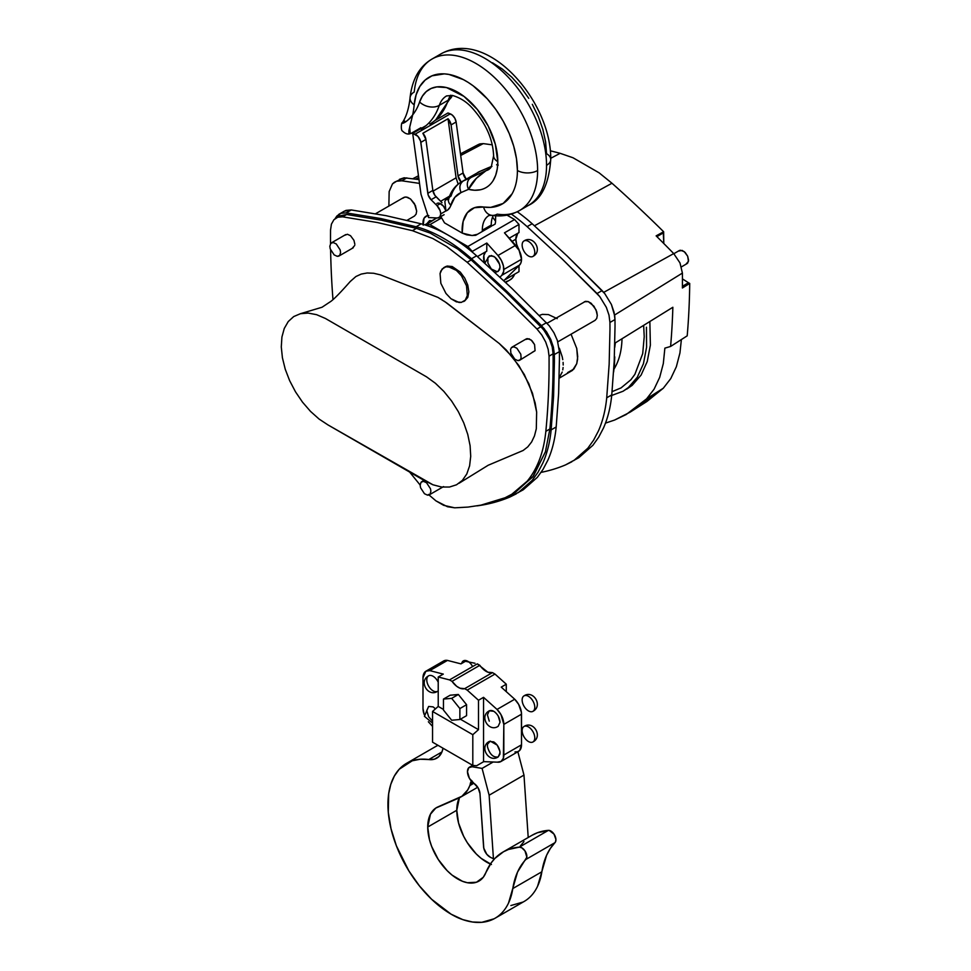 <?xml version="1.0" encoding="UTF-8"?>
<svg xmlns="http://www.w3.org/2000/svg" width="971" height="971" viewBox="0 0 971 971"><rect width="100%" height="100%" fill="white"/><g stroke="black" fill="none" stroke-linecap="round" stroke-linejoin="round"><path stroke-width="1.46" d="M615.347 342.872L614.728 347.484L615.347 342.872M614.837 343.188L672.854 307.273A794.97 458.98 60 0 1 670.597 346.453L664.868 348.14L663.314 363.555L659.697 377.343L654.09 389.177L646.613 398.826L630.191 412.117L614.594 420.055L605.479 423.113L614.594 420.055L626.186 414.52L646.613 398.826L663.302 388.218L646.613 398.826L654.09 389.177L659.697 377.343L663.314 363.555L664.868 348.14L670.597 346.453L687.201 335.832A794.12 458.494 -120 0 0 689.713 283.447L682.395 287.986A794.496 458.713 -120 0 0 682.407 273.082L614.594 315.029L682.407 273.082L679.979 262.91L673.716 253.589A973.136 561.845 -120 0 0 656.129 235.868L663.642 231.753L663.314 232.919L656.894 236.633L663.314 232.919L663.788 243.503L663.642 231.753A972.76 561.626 -120 0 0 611.973 183.24L599.131 172.838L572.987 157.751L560.146 153.321A972.76 561.626 -120 0 0 550.29 150.796A972.76 561.626 -120 0 1 560.146 153.321L550.715 158.297L560.146 153.321L572.987 157.751L599.131 172.838L611.973 183.24L534.463 225.77L611.973 183.24A972.76 561.626 -120 0 1 663.642 231.753L656.129 235.868A973.136 561.845 -120 0 1 673.716 253.589L603.719 292.368L673.716 253.589L679.979 262.91L682.407 273.082A794.496 458.713 -120 0 1 682.395 287.986L689.713 283.447L688.488 282.755L689.713 283.447A794.12 458.494 -120 0 1 687.201 335.832L670.597 346.453A794.97 458.98 60 0 0 672.854 307.273L614.837 343.188M614.036 369.004A96.214 55.553 -120 0 0 622.01 338.758A96.214 55.553 -120 0 1 614.036 369.004M644.222 336.682L643.652 325.358L644.222 336.682L642.705 353.626L644.222 336.682M634.876 374.357L642.705 353.626L634.876 374.357L630.895 379.746L634.876 374.357M621.052 387.902L630.895 379.746L621.052 387.902L612.082 391.641L621.052 387.902M399.433 179.356L404.13 177.79L418.999 179.586L404.13 177.79L394.372 182.281L396.593 181.213L401.788 180.788L419.521 183.398L401.788 180.788L406.837 177.875L401.788 180.788L396.593 181.213L392.49 183.883L394.372 182.281M578.801 457.705L592.905 445.288L598.634 437.266L603.428 428.138C607.761 418.392 610.541 407.31 611.766 394.881L606.717 397.794C605.479 410.223 602.7 421.317 598.379 431.051C602.7 421.317 605.479 410.223 606.717 397.794L609.157 364.198L609.97 329.57L609.157 364.198L606.717 397.794L611.766 394.881L614.206 361.285L615.019 326.657A803.83 464.102 60 0 0 614.983 319.544L609.934 322.457A803.83 464.102 60 0 1 609.97 329.57A803.83 464.102 60 0 0 609.934 322.457L608.987 315.077L606.341 307.346L599.75 296.568L606.341 307.346L608.987 315.077L609.934 322.457L614.983 319.544L614.728 315.939L611.39 304.433L604.799 293.655L602.093 290.596L597.031 293.509L599.75 296.568L562.379 259.184L597.031 293.509L602.093 290.596L567.428 256.271L532.169 223.731L527.119 226.644L562.379 259.184L527.119 226.644A150.044 86.637 60 0 0 511.365 214.081A150.044 86.637 60 0 1 527.119 226.644L532.169 223.731A150.044 86.637 60 0 0 517.24 211.751A150.044 86.637 60 0 1 532.169 223.731L567.428 256.271L604.799 293.655L611.39 304.433L614.036 312.164L614.983 319.544A803.83 464.102 60 0 1 615.019 326.657L614.206 361.285L611.766 394.881C610.541 407.31 607.761 418.392 603.428 428.138L598.634 437.266L592.905 445.288L578.801 457.705L565.51 464.915A357.255 206.265 60 0 1 541.102 472.367A357.255 206.265 60 0 0 565.51 464.915L571.895 461.747M388.873 206.07L389.153 191.542L392.49 183.883L389.153 191.542L388.873 206.07M598.379 431.051L593.584 440.179L587.843 448.201L573.752 460.618L587.843 448.201L593.584 440.179L598.379 431.051M375.631 213.705L403.742 197.477L406.206 197.004L410.575 199.031L415.406 205.536L416.68 211.144L416.098 214.154L414.459 216.048L416.098 214.154L416.68 211.144L414.459 203.667L410.575 199.031L407.626 197.331L404.895 197.052L402.795 198.266M584.36 301.763L588.244 301.605L593.936 306.205L596.728 311.74L597.299 315.417L596.728 318.439L595.089 320.333L596.728 318.439L597.299 315.417L596.024 309.822L591.205 303.316L588.244 301.605L585.513 301.338L547.086 323.282M682.431 278.883L688.488 282.755L682.407 286.263L688.488 282.755L682.431 278.883M630.191 412.117L646.929 401.472L663.302 388.218L670.767 378.581L676.35 366.735L679.943 352.946L681.387 339.547L679.943 352.946L676.35 366.735L670.767 378.581L663.302 388.218L639.294 405.829M479.747 143.914L483.242 143.623L460.691 155.481L483.242 143.623A973.136 561.845 -120 0 1 492.309 144.873A973.136 561.845 -120 0 0 483.242 143.623L478.788 144.315L460.472 153.867M626.781 389.092L632.182 385.329L641.103 375.073L647.244 361.491L650.376 345.118L649.854 321.51L650.376 345.118L647.244 361.491L641.103 375.073L632.182 385.329L622.994 391.277L610.589 395.877L622.994 391.277L628.395 387.514L622.994 391.277M646.443 327.227L646.577 347.302L643.445 363.676L637.304 377.258L628.395 387.514L637.304 377.258L643.445 363.676L646.577 347.302L646.443 327.227M686.181 263.954L688.463 261.333L687.662 256.21L685.247 252.545L682.152 250.397L678.729 251.064M418.719 177.547L415.77 179.101L418.719 177.547M614.764 356.867L614.376 365.897L614.764 356.867M613.611 372.051L614.376 365.897L613.611 372.051M420.564 487.77L420.152 485.16L421.062 482.235L423.465 481.337L426.572 482.781L430.481 488.753L430.893 491.35L429.983 494.275L427.58 495.174L424.473 493.729L420.564 487.77L420.152 485.16L421.062 482.235L423.465 481.337L426.572 482.781L430.481 488.753L430.893 491.35L429.983 494.275L427.58 495.174L424.473 493.729L420.564 487.77M510.88 353.213L510.564 349.463L511.365 347.691L513.78 346.793L516.875 348.237L520.796 354.197L521.099 357.959L520.298 359.731L517.883 360.617L514.788 359.185L510.88 353.213L510.564 349.463L511.365 347.691L513.78 346.793L516.875 348.237L520.796 354.197L521.099 357.959L520.298 359.731L517.883 360.617L514.788 359.185L510.88 353.213M441.514 487.017L432.92 484.772L424.036 480.378L327.98 424.922L319.095 419.059L310.502 411.376L302.527 402.176L295.487 391.811L289.649 380.668L285.231 369.186L282.415 357.789L281.287 346.938L281.918 337.034L284.26 328.465L288.241 321.559L293.703 316.57L300.427 313.706L308.159 313.075L316.607 314.677L325.443 318.488L426.572 376.869L435.409 383.266L443.856 391.41L451.588 400.987L458.312 411.619L463.774 422.907L467.755 434.401L470.098 445.689L470.717 456.309L469.6 465.874L466.784 473.994L462.366 480.39L456.528 484.784L449.488 487.029L441.514 487.017L432.92 484.772L327.98 424.922L319.095 419.059L310.502 411.376L302.527 402.176L295.487 391.811L289.649 380.668L285.231 369.186L282.415 357.789L281.287 346.938L281.918 337.034L284.26 328.465L288.241 321.559L293.703 316.57L300.427 313.706L308.159 313.075L316.607 314.677L325.443 318.488L426.572 376.869L435.409 383.266L443.856 391.41L451.588 400.987L458.312 411.619L463.774 422.907L467.755 434.401L470.098 445.689L470.717 456.309L469.6 465.874L466.784 473.994L462.366 480.39L456.528 484.784L449.488 487.029L441.514 487.017M513.368 493.414L532.751 476.967L545.399 451.843L549.877 429A802.046 463.07 -120 0 0 553.094 353.832L552.208 346.914L549.72 339.668L543.542 329.557L506.413 292.429L471.214 259.949L457.644 248.964L430.032 233.028L416.462 228.343L381.263 220.174L346.671 214.494L342.629 216.836L337.75 217.225L333.903 219.737L331.427 224.119L330.541 230.006A802.046 463.07 60 0 0 330.528 243.685A802.046 463.07 60 0 1 330.541 230.006L331.427 224.119L333.903 219.737L337.75 217.225L342.629 216.836L377.221 222.505L412.42 230.673L432.872 238.55L446.709 246.537L467.172 262.279L502.371 294.759L536.963 329.023L541.842 335.056L545.678 341.998L548.154 349.257L549.052 356.163A802.046 463.07 60 0 1 545.836 431.342C543.736 452.037 537.521 468.665 527.168 481.215L513.222 493.511L505.066 497.759L480.912 505.151L468.046 507.08L454.707 507.821L447.461 506.728L435.93 500.854L428.417 494.445L435.93 500.854L443.65 505.321L454.707 507.821L468.046 507.08L480.912 505.151L505.066 497.759L511.377 494.615L515.419 492.285L533.492 475.984L545.399 451.843L549.877 429A802.046 463.07 -120 0 0 553.094 353.832L552.208 346.914L549.72 339.668L545.884 332.725L541.005 326.693L506.413 292.429L471.214 259.949L457.644 248.964L430.032 233.028L416.462 228.343L381.263 220.174L346.671 214.494L339.716 215.902L346.671 214.494L342.629 216.836L377.221 222.505L412.42 230.673L432.872 238.55L446.709 246.537L467.172 262.279L502.371 294.759L536.963 329.023L541.842 335.056L545.678 341.998L548.154 349.257L549.052 356.163A802.046 463.07 60 0 1 545.836 431.342C543.736 452.037 537.521 468.665 527.168 481.215L511.377 494.615M420.152 485.027L409.653 472.076L420.152 485.027M332.968 299.481A802.046 463.07 60 0 1 330.613 249.972A802.046 463.07 60 0 0 332.968 299.481M354.852 244.279L353.942 240.323L350.531 235.71L347.424 234.266L345.021 235.164L347.424 234.266L350.531 235.71L353.942 240.323L354.852 244.279M352.461 248.054L354.743 245.432L352.461 248.054M445.131 266.831L447.23 266.054L452.243 266.54L460.266 272.086L464.781 278.167L467.791 285.122L468.847 291.87L467.791 297.393L464.781 300.864L467.791 297.393L468.847 291.87L467.791 285.122L464.781 278.167L460.266 272.086L452.243 266.54L447.23 266.054L443.868 267.559L445.968 266.782L450.981 267.268L456.394 270.399L461.407 275.691L466.529 285.85L467.318 295.572L465.243 300.16L461.407 302.369L456.394 301.872L450.981 298.74L445.968 293.46L440.846 283.301L440.057 273.579L440.846 271.018L443.868 267.559M517.761 452.765L523.126 450.483L527.787 446.866L531.61 441.987L534.475 435.918L536.308 428.794L536.647 412.044L535.13 402.819L528.867 383.8L518.878 365.569L506.207 349.924L499.264 343.516L444.354 301.277M442.23 299.893L440.883 299.068M459.052 483.255L488.182 465.255L523.126 450.483L527.787 446.866L531.61 441.987L534.475 435.918L536.308 428.794L536.647 412.044L532.509 393.328L524.279 374.466L512.809 357.328L499.264 343.516L446.539 302.794L437.945 297.393L380.329 274.842L373.592 273.252L367.172 272.985L361.236 274.077L355.908 276.517L350.24 281.517M532.157 352.376L535.07 350.701L534.572 344.596L532.157 340.93L529.061 338.782L525.639 339.449M539.366 315.405L542.352 314.373L548.384 314.568L557.22 318.658L548.384 314.568L542.352 314.373L539.366 315.405M567.622 372.621L573.897 368.992L576.75 363.676L577.611 359.136L576.75 348.443L571.057 334.194L576.75 348.443L577.721 356.624L576.75 363.676L572.562 370.303L559.187 378.205M559.369 377.379L562.221 372.063L559.369 377.379M562.767 369.878L563.095 367.524L562.767 369.878M563.204 365.011L563.095 362.377L563.204 365.011M562.767 359.634L562.221 356.83L562.767 359.634M559.369 348.213L562.221 356.83L559.369 348.213M429.983 494.275L428.502 495.137M421.062 482.235L422.543 481.385M520.298 359.731L518.817 360.581M519.631 360.277L535.07 350.701L534.572 344.596L531.149 339.996L527.119 338.588M511.365 347.691L512.846 346.829M437.945 297.393L380.329 274.842L373.592 273.252L367.172 272.985L361.236 274.077L355.908 276.517L350.288 281.444C339.522 293.643 332.652 300.549 329.703 302.139L322.032 307.249L300.427 313.706M330.249 248.928L329.837 246.331L330.747 243.405L333.15 242.507L336.257 243.952L340.166 249.911L340.578 252.521L339.668 255.446L337.265 256.332L334.158 254.9L330.249 248.928L329.837 246.331L330.747 243.405L333.15 242.507L336.257 243.952L340.166 249.911L340.578 252.521L339.668 255.446L337.265 256.332L334.158 254.9L330.249 248.928M339.668 255.446L338.187 256.295M330.747 243.405L332.228 242.544M440.846 283.301L440.057 273.579L442.133 268.991L445.968 266.782L448.371 266.685L456.394 270.399L461.407 275.691L466.529 285.85L467.318 295.572L465.243 300.16L461.407 302.369L459.004 302.466L450.981 298.74L445.968 293.46L440.846 283.301M687.662 263.105L688.56 260.179L687.662 256.21L684.239 251.61L680.21 250.202M338.794 214.36L341.015 213.304L336.913 215.975L335.092 218.645L338.794 214.36L344.28 211.18L351.271 209.954L385.924 215.647L421.183 223.828A150.044 86.637 60 0 1 476.591 255.81L511.851 288.351L549.222 325.734L553.931 332.737L557.342 340.384L559.405 351.636A803.83 464.102 60 0 1 559.442 358.736L558.628 393.376L556.189 426.973C554.963 439.402 552.183 450.483 547.85 460.218L543.056 469.357L537.327 477.368L523.223 489.797L509.933 497.006A357.255 206.265 60 0 1 476.967 505.879A357.255 206.265 60 0 0 509.933 497.006L516.317 493.826M343.855 211.447L346.064 210.379L351.271 209.954L346.21 212.867L380.863 218.56L346.21 212.867L341.015 213.304L346.21 212.867L351.271 209.954L385.924 215.647L421.183 223.828A150.044 86.637 60 0 1 476.591 255.81L511.851 288.351L549.222 325.734L553.931 332.737L557.342 340.384L559.405 351.636A803.83 464.102 60 0 1 559.442 358.736L558.628 393.376L556.189 426.973C554.963 439.402 552.183 450.483 547.85 460.218L543.056 469.357L537.327 477.368L523.223 489.797M380.863 218.56L416.134 226.741L421.183 223.828L416.134 226.741A150.044 86.637 60 0 1 471.542 258.735L476.591 255.81L471.542 258.735L506.801 291.264L541.454 325.601L546.515 322.675L541.454 325.601L546.661 332.033L550.763 339.437L553.409 347.169L554.356 354.549L559.405 351.636L554.356 354.549A803.83 464.102 60 0 1 554.392 361.661L553.579 396.289L551.14 429.886L556.189 426.973L551.14 429.886C549.902 442.315 547.134 453.396 542.801 463.131L538.007 472.27L532.266 480.293L518.174 492.71L532.266 480.293L538.007 472.27L542.801 463.131C547.134 453.396 549.902 442.315 551.14 429.886L553.579 396.289L554.392 361.661A803.83 464.102 60 0 0 554.356 354.549L553.409 347.169L550.763 339.437L544.173 328.659L506.801 291.264L471.542 258.735A150.044 86.637 60 0 0 416.134 226.741L380.863 218.56M549.877 429L545.836 431.342L549.877 429M553.094 353.832L549.052 356.163L553.094 353.832M541.005 326.693L536.963 329.023L541.005 326.693M471.214 259.949L467.172 262.279L471.214 259.949M416.462 228.343L412.42 230.673L416.462 228.343M336.087 217.977L340.081 215.671M461.116 182.087A7.149 4.127 60 0 1 458.021 175.885L451.078 124.907L448.032 118.753L422.858 133.282L425.893 139.448L432.848 190.413L425.893 139.448L420.844 142.361L427.798 193.338L432.848 190.413L434.935 195.426L442.011 202.66L436.125 196.822L431.063 199.735A7.149 4.127 60 0 1 427.798 193.338L432.848 190.413A7.149 4.127 -120 0 0 436.125 196.822L431.063 199.735L436.95 205.573A8.035 4.637 60 0 1 440.725 213.923L445.774 211.01L440.725 213.923A8.035 4.637 60 0 1 439.05 217.601A8.035 4.637 60 0 1 437.411 217.977L428.551 217.565L420.989 194.212L412.687 133.343L425.99 125.672L412.687 133.343L415.005 134.229A7.149 4.127 60 0 1 420.844 142.361L425.893 139.448A7.149 4.127 -120 0 0 422.858 133.282L448.032 118.753A7.149 4.127 60 0 1 451.078 124.907L456.127 121.994A7.149 4.127 -120 0 0 450.289 113.862L415.005 134.229L450.289 113.862L447.971 112.976L434.911 120.525L447.971 112.976L452.268 115.051L454.816 118.207L456.127 121.994L451.078 124.907L458.021 175.885L463.082 172.959A7.149 4.127 -120 0 0 466.165 179.174M436.95 205.573L440.361 203.607L436.95 205.573L431.063 199.735L428.187 195.037L420.577 141.111L417.918 136.328L412.687 133.343L420.989 194.212L428.551 217.565L437.411 217.977L439.827 216.946L440.725 213.923L440.13 210.671L436.95 205.573M461.298 182.281L458.021 175.885L463.082 172.959L456.127 121.994L463.082 172.959L466.347 179.368M432.981 191.166L456.091 177.827L458.142 184.15L456.091 177.827L432.981 191.166M448.032 118.753L456.091 177.827L448.032 118.753M414.678 132.202L410.235 133.67L409.713 127.043L412.687 114.881A121.472 70.13 -120 0 0 414.18 104.832A14.286 9.042 -174.7 0 1 410.065 97.67A14.286 9.042 -174.7 0 1 414.241 92.014A87.475 50.504 60 0 1 432.034 59.037A87.475 50.504 60 0 1 519.509 109.541A87.475 50.504 60 0 1 519.509 210.549A87.475 50.504 -120 0 0 537.618 170.508A14.286 8.254 180 0 1 517.409 170.508A73.177 42.251 60 0 1 483.582 207.029A14.286 10.596 98.6 0 0 491.557 215.319A14.286 10.596 -81.4 0 1 483.582 207.029L490.731 207.369L503.148 203.461L512.118 193.775C515.625 187.5 517.385 179.732 517.409 170.508L516.475 158.686L513.72 146.208L509.229 133.537L503.172 121.12L495.768 109.407L487.272 98.811L473.193 85.849L468.301 82.474L463.385 79.622L448.942 74.427L444.366 73.881L431.974 75.823L425.164 80.059L419.812 86.468L416.11 94.83L414.18 104.832A121.472 70.13 60 0 1 412.687 114.881A92.888 53.623 -120 0 0 419.606 101.991L422.409 96.117L426.293 91.553L431.16 88.446L436.853 86.892L446.539 87.572L464.053 96.445L477.344 109.48L488.219 126.084L495.319 144.218L497.795 161.647A14.286 8.254 180 0 1 493.608 155.809A14.286 8.254 0 0 0 497.795 161.647L497.273 168.82L495.708 175.193L493.147 180.606C490.027 185.558 485.743 188.617 480.281 189.794L474.637 190.243L468.544 189.333A56.719 32.747 -120 0 0 497.795 161.647A56.719 32.747 -120 0 0 464.053 96.445A56.719 32.747 -120 0 0 419.606 101.991A14.286 10.426 18.9 0 0 439.305 105.354A107.174 61.877 60 0 1 420.929 129.204A107.174 61.877 -120 0 0 439.305 105.354A42.421 24.493 60 0 1 446.587 95.923A42.421 24.493 60 0 0 439.305 105.354A14.286 10.426 -161.1 0 1 419.606 101.991A92.888 53.623 60 0 1 412.687 114.881L408.852 130.854L408.9 133.379L410.345 133.646L409.386 133.743M446.587 95.923L452.316 95.425C459.829 97.549 466.396 101.676 472.003 107.769C485.731 123.026 492.928 139.035 493.608 155.809L491.265 166.963L489.008 169.403A42.421 24.493 60 0 1 486.046 170.69L476.348 178.336L468.544 189.333L461.091 192.537L454.816 197.356L450.059 207.187L447.582 210.1L445.968 210.962L444.852 201.543L445.555 199.832L448.978 197.805L445.555 199.832L444.852 201.543L445.968 210.962L443.529 206.253L439.814 203.376M532.302 104.31L538.359 116.726L542.85 129.398L545.605 141.863L546.539 153.685A14.286 8.254 180 0 1 550.727 159.523A14.286 8.254 180 0 1 546.539 165.349A87.475 50.504 60 0 1 528.418 205.391A87.475 50.504 -120 0 0 528.418 104.395A87.475 50.504 -120 0 0 440.955 53.891A87.475 50.504 60 0 1 508.355 77.328A87.475 50.504 60 0 1 546.539 165.349A14.286 8.254 0 0 0 550.727 159.523C548.894 184.102 541.454 199.395 528.418 205.391L519.509 210.549A87.475 50.504 60 0 1 497.188 214.154A14.286 10.596 -81.4 0 1 491.557 215.319C501.631 216.885 510.952 215.295 519.509 210.549M498.184 165.216L497.492 164.779M518.599 232.785A14.286 8.254 -120 0 0 515.832 239.218L512.118 241.354L515.832 239.218L517.652 233.586M509.265 238.174L518.987 232.567L518.987 224.447L514.569 219.519L506.996 215.149L514.569 219.519L467.84 246.513L472.258 251.428L486.787 243.041L486.787 251.161L477.429 256.562L486.787 251.161L486.787 243.041L497.977 255.507L486.787 243.041L472.258 251.428L467.84 246.513L514.569 219.519L518.987 224.447L504.471 232.834L519.072 250.251L521.512 259.269L503.828 269.477A14.286 8.254 60 0 1 501.825 275.303L519.509 265.095A14.286 8.254 -120 0 0 521.512 259.269L521.002 262.656L519.509 265.095L504.471 280.049L519.509 265.095L501.825 275.303L503.706 271.273L503.427 265.969L501.388 260.459L497.977 255.507A14.286 8.254 60 0 1 503.828 269.477L521.512 259.269A14.286 8.254 -120 0 0 515.662 245.299L497.977 255.507L515.662 245.299L504.471 232.834L518.987 224.447L518.987 232.567L509.265 238.174M420.916 127.723L411.995 132.869L420.916 127.723M477.465 234.278L472.076 235.516L475.705 235.298L482.344 231.462A32.152 18.558 60 0 1 482.32 230.212L491.241 225.054A32.152 18.558 -120 0 0 491.265 226.304L482.344 231.462L491.265 226.304A32.152 18.558 -120 0 1 493.195 215.55A32.152 18.558 -120 0 0 491.241 225.054L482.32 230.212A32.152 18.558 60 0 1 488.983 215.489L491.557 215.319M485.439 252.181L483.837 255.579L484.444 262.898M499.98 277.136L501.825 275.303L499.98 277.136M494.979 272.487L498.196 271.382L500.041 267.292L499.567 269.804L497.237 271.734L491.314 268.991L487.891 263.068L487.891 257.485L491.314 255.507L494.955 257.206L499.567 264.221L500.041 267.292C499.64 262.656 497.54 259.014 493.729 256.356L489.263 255.907L484.808 263.19M428.854 215.598L426.937 215.841L424.084 218.159L423.186 225.211M426.9 223.646L429.595 220.551L431.877 220.781M505.66 282.464L510.795 279.43A28.584 16.507 -120 0 0 514.618 274.186L512.215 278.167L509.52 280.231M518.987 271.662L518.987 265.605L518.987 271.662L503.621 280.546L518.987 271.662M518.987 250.093L516.657 244.304L515.832 239.218A14.286 8.254 -120 0 0 518.987 249.511L518.987 250.093M423.077 224.35A14.286 8.254 60 0 1 425.953 216.266A14.286 8.254 60 0 1 427.932 215.635M436.78 217.941L425.516 224.447L429.947 224.629L441.599 217.892L429.947 224.629L467.84 246.513L429.947 224.629L425.516 224.447L425.516 225.09L436.78 217.941M436.901 203.461A7.804 4.503 60 0 1 445.968 210.962A21.435 12.38 -120 0 0 450.847 205.209A8.933 6.396 -163.6 0 1 448.59 199.031A8.933 6.396 -163.6 0 1 451.09 196.021A57.168 33.002 60 0 1 461.322 181.965A57.168 33.002 60 0 1 463.252 180.994L479.747 171.466L491.945 166.405M440.652 216.679A7.149 4.127 60 0 1 442.108 218.706L444.524 222.881L462.208 233.089L463.118 221.473L467.33 212.71L474.394 207.733L483.582 207.029A46.438 26.812 -120 0 0 462.208 233.089L444.524 222.881L442.108 218.706A7.149 4.127 60 0 0 440.652 216.679M492.588 225.539L495.149 224.07L495.538 221.971L495.149 224.07M491.496 226.17L482.114 231.596L491.496 226.17M415.333 131.813A107.174 61.877 60 0 1 411.995 132.869M448.226 100.207L439.305 105.354L448.226 100.207A14.286 10.426 18.9 0 0 452.158 95.631L452.158 95.631A14.286 10.426 -161.1 0 1 448.226 100.207A107.174 61.877 60 0 1 429.85 124.057A107.174 61.877 -120 0 0 448.226 100.207A42.421 24.493 -120 0 1 450.726 95.207A42.421 24.493 -120 0 0 448.226 100.207M489.008 169.403A42.421 24.493 60 0 1 486.046 170.69L490.464 168.141L486.046 170.69A8.933 5.158 -120 0 0 485.743 170.799L463.252 180.994L479.747 171.466A57.168 33.002 -120 0 0 477.817 172.437A57.168 33.002 60 0 1 479.747 171.466L491.484 166.575M448.857 199.091L448.59 199.031A8.933 6.396 16.4 0 0 450.847 205.209A48.234 27.843 60 0 1 461.091 192.537L468.544 189.333C471.505 182.548 477.344 176.334 486.046 170.69A8.933 5.158 60 0 0 485.743 170.799L463.252 180.994A57.168 33.002 -120 0 0 461.322 181.965L480.342 171.163M448.505 199.273A12.502 7.222 60 0 1 445.823 199.625A12.502 7.222 60 0 0 448.505 199.273M528.758 98.326L520.772 87.123L511.851 77.243L502.31 69.038L492.515 62.799M472.076 235.516L466.735 234.861L462.208 233.089L472.076 235.516M492.54 217.067L495.38 220.915M472.258 252.072L472.258 251.428L472.258 252.072M486.386 251.38A14.286 8.254 -120 0 0 484.432 262.838M507.954 280.971L506.194 281.614M528.467 241.403A8.933 5.158 60 0 1 534.778 252.339A8.933 5.158 60 0 1 532.933 256.429A8.933 5.158 60 0 1 528.467 255.992A8.933 5.158 60 0 1 522.629 248.115A8.933 5.158 60 0 1 524 240.954A8.933 5.158 60 0 1 528.467 241.403M402.188 123.074L403.402 123.062C405.963 122.079 409.058 119.348 412.687 114.881C409.592 120.404 398.122 126.728 404.64 121.011M410.235 133.67C407.771 134.581 405.21 133.719 402.552 131.097C400.647 130.684 401.29 122.043 402.297 122.783C406.364 116.654 408.949 108.279 410.065 97.67A14.286 9.042 5.3 0 0 414.18 104.832A73.177 42.251 60 0 1 468.301 82.474A73.177 42.251 60 0 1 517.409 170.508A14.286 8.254 0 0 0 537.618 170.508A87.475 50.504 -120 0 0 499.434 82.474A87.475 50.504 -120 0 0 432.034 59.037L440.955 53.891C488.037 27.491 551.698 101.955 550.727 159.523M482.344 231.462A32.152 18.558 60 0 1 488.983 215.489M461.091 192.537C458.98 187.549 459.708 183.701 463.252 180.994C459.659 183.677 458.943 187.524 461.091 192.537M468.544 189.333A8.933 7.27 -113.2 0 1 470.717 177.802A8.933 7.27 66.8 0 0 468.544 189.333M479.856 171.406L487.843 167.959A8.933 7.27 66.8 0 0 487.211 168.274A8.933 7.27 -113.2 0 1 487.843 167.959L491.544 166.454M478.946 881.098A42.421 24.493 60 0 0 485.609 873.232A107.174 61.877 60 0 1 503.014 852.028A107.174 61.877 60 0 1 519.339 847.137A7.149 4.127 60 0 1 525.59 851.919A7.149 4.127 60 0 1 525.942 859.42L554.987 842.646A107.174 61.877 -120 0 0 541.854 871.776L512.809 888.55A89.757 51.827 60 0 1 495.052 918.25L524.109 901.476A89.757 51.827 -120 0 0 541.854 871.776L512.809 888.55A107.174 61.877 60 0 1 525.942 859.42L554.987 842.646A7.149 4.127 -120 0 0 554.635 835.145A7.149 4.127 -120 0 0 548.397 830.363L519.339 847.137L508.44 849.479L503.512 851.749L494.919 858.4L491.314 862.734L483.303 877.238L476.47 882.226L467.439 882.736L462.414 881.267L452.098 875.126L447.121 870.623L438.249 859.444L431.67 846.469L429.51 839.794L427.726 827.037A42.421 24.493 60 0 1 436.513 807.617A42.421 24.493 60 0 1 438.091 806.828L461.965 796.232L467.779 789.836L469.83 785.588A57.168 33.002 60 0 1 460.412 797.227A57.168 33.002 60 0 1 458.3 798.283L435.773 808.078L430.444 814.208L427.726 827.037L456.783 810.263L427.726 827.037A42.421 24.493 60 0 0 446.247 869.725A42.421 24.493 60 0 0 478.946 881.098L479.019 881.061M459.295 797.834A42.421 24.493 -120 0 0 456.783 810.263A42.421 24.493 -120 0 0 490.391 864.056M495.052 918.25A89.757 51.827 60 0 1 457.729 917.644A89.757 51.827 60 0 1 387.939 804.425A89.757 51.827 60 0 1 406.533 763.34A89.757 51.827 60 0 1 428.806 759.54L441.939 751.942L428.806 759.54L420.152 759.237L412.202 760.803L399.142 769.311L394.335 776.072L390.803 784.313L388.667 793.829L388.291 812.266L391.034 828.797L396.399 845.85L408.827 870.829L419.508 886.001L431.573 899.231L451.114 914.184L462.779 919.622L472.586 922.025L481.822 922.316L494.069 918.797C500.296 915.483 505.114 910.228 508.525 903.042L517.543 872.055L526.852 857.211L524.959 850.887L521.791 847.792L519.339 847.137L548.397 830.363A107.174 61.877 -120 0 0 532.072 835.266L537.485 832.705L549.173 830.399L554.016 834.113L555.922 839.466L555.424 842.051L550.363 848.436L546.6 855.281L537.582 886.268C534.159 893.454 529.341 898.709 523.126 902.023L510.88 905.542M435.506 746.614L437.994 745.315A89.757 51.827 -120 0 0 435.591 746.565L406.533 763.34M473.799 783.294L469.83 785.588L473.799 783.294M471.857 780.66L470.231 784.083L472.853 782.565L470.231 784.083A12.502 7.222 60 0 1 469.83 785.588A12.502 7.222 -120 0 0 470.231 784.083A12.502 7.222 60 0 1 471.408 781.157M443.019 748.216A32.152 18.558 60 0 1 436.78 758.169A32.152 18.558 60 0 1 428.806 759.54L434.365 759.201L438.856 756.603L441.939 751.967L443.019 748.216M523.964 841.626L520.359 845.959M491.46 864.506L481.155 858.352L476.166 853.861L467.294 842.67L463.665 836.31L458.555 823.02L456.783 810.263L459.489 797.434M474.03 783.439A9.819 5.668 60 0 1 467.464 771.642A9.819 5.668 60 0 1 469.503 767.151A9.819 5.668 60 0 1 472.076 766.75L468.726 767.758L467.464 771.642L469.369 778.257L474.03 783.439A8.933 5.158 60 0 1 479.977 793.562L483.801 848.205L486.799 854.31L490.379 857.272A8.933 5.158 60 0 1 483.57 846.663L479.977 793.562L478.084 787.845L474.03 783.439M490.379 857.272L493.438 858.752L489.129 795.213L523.976 775.089L528.212 837.488L523.976 775.089L489.129 795.213L482.089 768.401L493.171 762.004L482.089 768.401L472.076 766.75L482.089 768.401L489.129 795.213L493.438 858.752L490.379 857.272M517.859 751.76L523.976 775.089L517.859 751.76M437.569 691.291A8.933 5.158 -120 0 0 438.224 690.769A8.933 5.158 60 0 1 437.569 691.291A8.933 5.158 60 0 1 433.102 690.842A8.933 5.158 60 0 1 427.264 682.977A8.933 5.158 60 0 1 428.636 675.816A8.933 5.158 60 0 1 433.102 676.265A8.933 5.158 -120 0 0 428.636 675.816C418.234 681.278 428.247 697.639 437.569 691.291M438.224 682.261A8.933 5.158 -120 0 0 433.102 676.265A8.933 5.158 60 0 1 438.224 682.261M466.578 715.651L459.878 719.511L459.878 708.563L466.578 704.703L466.578 715.651L466.578 704.703L459.878 708.563L451.673 698.355L458.361 694.483L466.578 704.703L458.361 694.483L451.673 698.355L443.456 699.084L450.156 695.224L458.361 694.483L450.156 695.224L443.456 699.084L443.456 710.032L451.673 720.239L459.878 719.511L466.578 715.651M459.878 719.511L459.878 708.563L451.673 698.355L443.456 699.084L443.456 710.032L451.673 720.239L459.878 719.511M514.994 751.955L517.652 751.76L519.728 750.401L521.512 744.806L521.391 712.313L518.648 704.376L514.715 699.229L501.23 687.128L506.279 684.203L501.23 687.128L514.715 699.229L497.031 709.437A14.286 8.254 60 0 1 503.828 724.39L521.512 714.183L521.512 744.806L503.828 755.025A14.286 8.254 60 0 1 500.878 761.567L518.563 751.348A14.286 8.254 -120 0 0 521.512 744.806L503.828 755.025L503.828 724.39L521.512 714.183A14.286 8.254 -120 0 0 514.715 699.229L497.031 709.437L483.546 697.336L478.497 700.249L478.497 729.658L472.804 734.695L472.804 765.415L476.603 765.755L483.74 761.64L476.603 765.755L472.804 765.415L472.804 734.695L478.497 729.658L460.4 719.208L478.497 729.658L478.497 700.249L467.209 690.114L494.992 674.068L506.279 684.203L506.279 691.655L506.279 684.203L494.992 674.068L492.467 672.612L487.83 672.187L477.307 663.861L449.524 679.906L438.224 677.005L438.224 706.415L443.456 709.437L438.224 706.415L432.544 711.452L432.544 742.172L432.544 711.452L438.224 706.415L438.224 677.005L443.286 674.092L429.789 670.621L447.473 660.414A14.286 8.254 -120 0 0 443.638 660.972L425.953 671.179A14.286 8.254 60 0 1 429.789 670.621L447.473 660.414L460.97 663.873L466.019 660.96L468.168 661.518L466.019 660.96L460.97 663.873L447.473 660.414L443.553 661.02M429.51 723.019L432.544 726.405L429.51 723.019A14.286 8.254 60 0 1 428.369 721.756L429.51 723.019M500.878 761.567A14.286 8.254 60 0 1 497.31 762.162L501.085 761.434L503.379 758.23L503.828 724.39L500.963 714.583L497.031 709.437L483.546 697.336L478.497 700.249L467.209 690.114L464.672 688.657L460.048 688.233L456.673 686.291L452.049 681.363L449.524 679.906L438.224 677.005L443.286 674.092L429.789 670.621L425.868 671.228L422.992 677.722A14.286 8.254 60 0 1 425.953 671.179M422.992 677.722L422.992 708.345L424.169 714.498A14.286 8.254 60 0 1 422.992 708.345L422.992 677.722M483.546 761.628L497.31 762.162L483.546 761.628L483.546 697.336L483.546 761.628M479.832 665.317L452.049 681.363L449.524 679.906L477.307 663.861L479.832 665.317A15.002 8.666 -120 0 0 492.467 672.612L494.992 674.068L467.209 690.114L464.672 688.657L492.467 672.612L464.672 688.657A15.002 8.666 60 0 1 452.049 681.363L479.832 665.317M487.418 745.546L487.539 744.187L490.221 741.104L497.237 745.145L499.919 751.336L499.919 754.188L498.196 756.919C493.365 757.732 489.809 754.443 487.539 747.039L487.418 745.546M489.263 721.137L487.418 714.911L489.263 710.821C492.236 709.716 495.222 711.44 498.196 715.979L500.041 722.206L498.196 726.296L500.041 722.206C499.64 717.569 497.54 713.928 493.729 711.27L489.263 710.821C478.861 716.282 488.874 732.644 498.196 726.296M432.544 721.125L428.636 716.756L426.779 710.541L428.636 706.451L433.102 706.888L435.506 708.83L433.102 706.888L428.636 706.451L424.424 716.295L432.544 723.092M498.196 756.919L500.041 752.828C499.64 748.204 497.54 744.563 493.729 741.893L489.263 741.456C478.861 746.905 488.874 763.267 498.196 756.919M461.662 663.472A8.933 5.158 60 0 1 463.373 660.875A8.933 5.158 60 0 1 467.84 661.312A8.933 5.158 60 0 1 472.61 666.579M528.467 710.906A8.933 5.158 60 0 1 522.143 699.957A8.933 5.158 60 0 1 524 695.879A8.933 5.158 60 0 1 528.467 696.316A8.933 5.158 60 0 1 534.305 704.181A8.933 5.158 60 0 1 532.933 711.342A8.933 5.158 60 0 1 528.467 710.906M528.467 741.528A8.933 5.158 60 0 1 522.143 730.593A8.933 5.158 60 0 1 524 726.502A8.933 5.158 60 0 1 528.467 726.939A8.933 5.158 60 0 1 534.305 734.816A8.933 5.158 60 0 1 532.933 741.978A8.933 5.158 60 0 1 528.467 741.528M472.804 734.695L432.544 711.452L472.804 734.695M472.804 765.415L432.544 742.172L472.804 765.415M686.995 263.651L681.436 266.867M679.397 250.506L673.838 253.71M414.459 216.048L407.128 220.283M412.893 178.688L418.477 175.775M424.011 480.366L421.73 481.677M443.589 486.592L429.316 494.834M526.306 338.891L512.033 347.133M345.688 234.606L331.414 242.847M353.274 247.763L339 256.004M464.781 300.864L463.507 301.593M595.089 320.333L557.803 341.853M439.05 217.601L444.111 214.688M497.929 164.245L496.594 164.779M425.953 216.266L427.786 215.21M449.585 196.13L440.64 201.3M524 240.954C533.322 234.606 543.335 250.979 532.933 256.429M452.231 95.401L435.566 120.137M495.526 221.764L495.659 215.78M432.034 59.037C419.472 66.392 412.153 79.27 410.065 97.67M448.59 199.031C450.775 191.493 455.023 185.801 461.322 181.965M503.014 852.028L532.072 835.266M460.472 797.203L477.72 787.25M472.646 765.33L469.503 767.151M475.001 663.266L463.373 660.875M532.933 711.342C543.335 705.893 533.322 689.519 524 695.879M532.933 741.978C543.335 736.516 533.322 720.154 524 726.502"/></g></svg>

